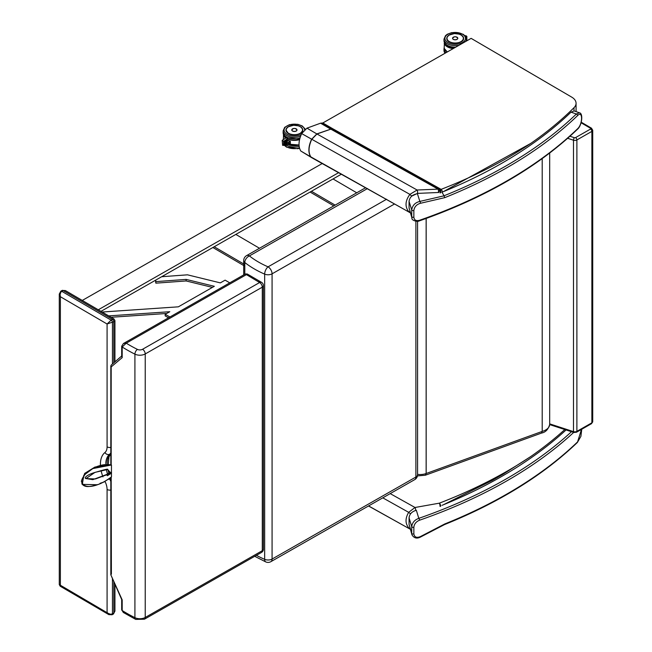<?xml version="1.0" encoding="UTF-8"?>
<svg xmlns="http://www.w3.org/2000/svg" width="652" height="652" viewBox="0 0 652 652"><rect width="100%" height="100%" fill="white"/><g stroke="black" fill="none" stroke-linecap="round" stroke-linejoin="round"><path stroke-width="0.98" d="M549.677 424.476C548.267 429.448 545.537 432.317 541.494 433.083L542.203 431.412A13.602 7.848 -0 0 0 549.677 424.476A13.602 7.848 -0 0 0 549.677 424.403L549.677 153.065M541.535 433.067L425.34 475.226L426.139 473.515L542.203 431.412L542.203 158.615M417.582 474.387A11.394 6.577 0 0 0 426.139 473.515L426.139 218.469M425.373 475.21L426.163 473.507L426.163 218.461M59.283 294.003L60.375 296.717L60.082 294.419L60.929 292.023L63.097 290.523L65.404 290.58L62.152 290.425A1.899 1.092 60.3 0 1 63.097 290.523L112.47 319.374A1.899 1.092 60.3 0 1 113.807 321.705L114.931 320.588M114.002 318.975L111.117 320.14L107.083 324.003L113.807 321.705L113.807 362.789M112.03 614.779A1.899 1.092 -119.7 0 0 112.062 614.763A1.899 1.092 -119.7 0 0 112.454 613.891L110.604 614.241L108.509 613.524L59.283 584.591L60.22 586.229L60.375 585.04L60.375 296.717L107.083 324.003L107.083 446.856A13.293 7.628 60.3 0 1 104.899 452.553A27.327 15.681 -119.7 0 0 100.424 465.088M110.824 490.043A3.798 2.192 180 0 1 107.083 489.473L107.083 612.326L108.884 614.657M114.931 584.64L114.931 611.103L113.807 613.124L112.454 613.891L112.454 578.78M244.793 274.272L244.793 262.512A5.697 3.757 -51.7 0 1 249.398 255.918A5.697 3.268 -119.7 0 0 246.57 255.625A5.697 5.697 0 0 0 243.701 260.572A5.697 3.284 -0 0 0 244.793 262.512A95.877 55.355 -0 0 0 264.655 274.117A5.697 3.284 -0 0 0 272.08 273.824A5.697 3.268 -119.7 0 0 268.07 266.839A5.697 2.787 113.4 0 0 264.655 274.117L264.655 559.343A5.697 2.787 113.4 0 0 265.812 561.934A5.697 5.697 0 0 0 270.898 561.657A5.697 3.268 -119.7 0 0 272.08 559.049A5.697 3.284 180 0 1 264.655 559.343A95.877 55.355 180 0 1 256.415 555.333M415.886 221.297L415.886 477.028A5.697 3.268 60.3 0 1 414.705 479.636A5.697 5.697 0 0 0 417.582 474.689A5.697 3.284 180 0 1 415.886 477.028L272.08 559.049L272.08 273.824L394.509 203.994M123.309 612.472L122.185 610.516A1.899 1.092 180 0 1 121.688 609.775L123.309 612.464L135.706 619.4A3.798 2.029 116.6 0 1 134.915 617.664A154.002 88.916 180 0 1 122.185 610.516L122.185 599.889L110.84 574.836L121.688 599.522M126.227 343.188L123.424 343.522L121.688 346.261A1.899 1.092 -0 0 0 121.688 346.261L121.688 346.261A1.899 1.092 -0 0 0 122.185 347.003L126.227 343.188L246.26 274.712L247.23 273.979L245.331 273.97L259.626 282.52A3.798 2.176 60.3 0 1 262.291 287.173A3.798 2.192 -0 0 0 263.416 285.617L263.416 285.617A3.798 3.798 0 0 0 261.542 282.34A3.798 2.209 120.3 0 0 259.626 282.52L142.552 349.285A3.798 2.192 180 0 1 137.401 349.382A150.204 86.724 180 0 1 126.227 343.188M263.416 549.139A3.798 2.192 180 0 1 262.291 550.696A3.798 2.176 60.3 0 1 261.501 552.431A3.798 3.798 0 0 0 263.416 549.139L263.416 285.617M111.386 364.941L110.824 365.943L111.182 366.913L122.185 357.63L121.688 356.514L121.688 346.261M111.182 366.913L111.182 464.835A120.188 6.797 27.2 0 0 111.451 464.99L111.459 476.897M111.182 477.231L111.386 574.2M122.185 599.889L121.712 599.628M111.451 464.99L92.796 468.584L83.806 475.267L82.315 484.387L96.586 484.713M100.049 483.311L104.181 481.942M111.182 464.835L94.956 467.044L84.646 473.417L81.859 483.849L82.315 484.387C83.562 485.332 85.493 488.503 96.48 484.795C99.552 484.493 104.556 481.861 111.492 476.889M85.885 478.519L92.812 479.66L106.496 474.558L107.417 475.732L111.508 473.148M111.476 472.83L110.384 472.447A378.551 305.421 -10.4 0 0 110.115 472.276L107.49 469.416M106.692 474.778L95.494 478.951L85.942 478.617L94.988 472.374L107.604 469.464L110.384 472.447L106.7 474.786M110.115 472.276L106.496 474.558M286.693 144.801L287.141 140.53A0.945 0.546 180 0 0 287.141 140.514L287.141 137.931L286.505 137.58L282.186 140.359L283.579 141.329L286.644 139.381L287.141 137.931M286.693 141.378L286.693 139.536M282.683 140.359L282.218 140.302M282.186 140.359L282.626 145.339L283.579 144.883L283.579 141.329M287.141 142.967L287.141 145.429L286.644 144.94M286.489 144.866L286.644 139.381M285.413 144.858L285.429 140.245M285.437 140.335L285.234 144.842M283.97 141.142L284.19 144.785L284.174 141.044M284.785 144.842L284.802 140.645M284.81 140.734L284.598 144.834M286.041 144.866L286.057 139.846M286.065 139.935L285.861 144.858M286.016 137.89A10.945 6.316 180 0 1 283.547 134.777L283.351 139.585M283.759 134.662L283.351 134.891A11.133 6.43 -0 0 0 285.772 138.045M287.613 142.821A11.133 6.43 -0 0 0 290.344 143.701L290.319 143.644A11.1 6.406 180 0 1 287.442 142.682M290.344 143.701L290.344 141.313A11.133 6.43 180 0 1 287.141 140.213A11.1 6.406 -0 0 0 290.319 141.321L287.141 140.229M296.962 129.715A2.616 1.516 180 0 1 297.002 129.976A2.616 1.516 180 0 1 296.22 131.052A2.616 1.516 180 0 1 293.367 131.37A2.616 1.516 180 0 1 291.762 129.976A2.616 1.516 180 0 1 291.803 129.715M465.137 35.933L465.756 35.648L466.856 36.365L466.742 40.44M466.49 40.856L466.506 37.001M466.522 37.164L466.408 40.848M466.18 37.319L466.18 37.759M453.613 48.354A10.945 6.316 180 0 1 444.379 43.081L444.183 48.305A11.133 6.43 180 0 0 447.345 51.932M444.591 42.967L444.183 43.195A11.133 6.43 -0 0 0 453.213 48.582M457.769 38.085A2.616 1.516 180 0 1 457.794 38.297A2.616 1.516 180 0 1 457.011 39.373A2.616 1.516 180 0 1 454.167 39.691A2.616 1.516 180 0 1 452.553 38.297A2.616 1.516 180 0 1 452.578 38.085M155.649 280.156L155.836 281.623L186.122 279.398L214.329 286.301L178.363 306.823L102.119 312.031M212.422 287.393L186.122 280.947L155.836 283.172L155.461 280.262M186.122 279.398L186.122 280.947M155.836 281.623L155.836 283.172M229.757 282.854L225.119 280.148L220.335 282.878L187.483 274.826L161.663 276.725M166.7 313.473L111.101 317.271M108.721 315.886L169.789 311.713L165.176 314.345L165.176 315.894L168.566 317.768M165.176 314.345L169.944 316.978M322.194 163.546L82.266 300.433M98.281 309.79L338.559 172.698M341.298 174.239L100.97 311.354M244.793 264.614L214.206 246.749M244.793 266.163L212.87 247.515M259.496 248.257L235.812 234.418M335.128 205.119L311.436 191.272M333.783 205.885L310.091 192.038M356.734 192.788L333.042 178.95M444.036 195.779L444.754 197.654A463.295 267.483 -0 0 0 577.582 115.6C582.896 109.984 582.872 124.01 577.582 128.77A1.426 0.994 46.1 0 1 577.346 129.373C582.024 125.591 583.377 113.22 579.441 112.788L576.36 114.01A461.869 266.66 180 0 1 444.036 195.779L441.983 192.218A455.634 263.058 -0 0 0 570.687 112.47A455.642 263.058 -0 0 0 571.022 112.152L576.36 114.01A1.426 0.994 -133.9 0 1 577.582 115.6M444.053 195.812L419.855 201.411A1.426 0.717 78.3 0 1 420.385 203.302L444.754 197.654M409.057 201.435L411.73 209.911L411.73 216.619L409.057 207.858L409.057 201.435C409.676 197.124 412.463 194.549 417.427 193.717L419.855 201.411C415.153 202.568 412.439 205.404 411.73 209.911A1.426 0.823 -0 0 0 413.849 210.482C414.427 206.806 416.604 204.41 420.385 203.302M577.582 128.77A463.295 267.483 180 0 1 419.538 220.27A1.426 0.603 70.8 0 1 419.269 220.914C484.86 197.882 537.55 167.368 577.346 129.373M419.538 220.27C416.163 221.207 414.264 220.18 413.849 217.181A1.426 0.823 -0 0 1 411.73 216.619L411.982 218.192M409.057 207.858L411.934 218.029M579.441 112.78L574.094 110.921L571.022 112.152M444.566 524.558L420.279 537.166A1.426 0.473 -116.2 0 0 420.385 536.596L444.754 523.955A463.295 267.483 -0 0 0 577.582 441.893L581.47 429.391M411.974 534.884L411.73 533.344A1.426 0.823 -0 0 0 413.849 533.906C414.427 537.207 416.604 538.104 420.385 536.596M573.662 432.423A463.295 267.483 180 0 1 419.538 520.214A1.426 0.603 -109.2 0 0 418.804 518.348A461.869 266.66 -0 0 0 571.494 431.714M409.057 517.875L411.73 526.637C412.251 522.643 414.607 519.88 418.804 518.348L416.343 510.28C411.925 511.502 409.497 514.037 409.057 517.875L409.057 524.298L411.73 533.344L411.73 526.637A1.426 0.823 -0 0 0 413.849 527.207L413.849 533.906M419.538 520.214C416.163 521.608 414.264 523.939 413.849 527.207M420.279 537.166C416.693 538.902 413.906 538.087 411.917 534.721L409.057 524.298M566.058 429.945A455.634 263.058 180 0 1 441.983 505.341M311.061 157.197L310.833 156.879C308.192 152.552 308.469 146.741 311.672 139.438L316.962 133.986L331.452 128.941A1.932 0.497 64.4 0 0 331.485 128.941L316.831 133.929L311.542 139.357C308.331 146.39 308.054 152.201 310.702 156.782L311.387 157.466M311.542 157.588L300.817 151.028C298.168 146.7 298.453 140.881 301.656 133.587L306.962 128.151L320.605 123.179L322.846 122.967L332.161 128.403L331.485 128.941A2.828 1.646 -59.7 0 1 331.428 128.925L316.831 133.913L311.534 139.357C308.323 146.651 308.046 152.47 310.694 156.798L311.599 157.621M443.36 191.655L530.728 143.432A455.634 263.058 -0 0 0 574.004 107.686A15.192 8.769 -0 0 0 576.066 103.277A15.192 8.769 -0 0 0 571.682 97.107L471.127 38.362L322.846 122.967M530.728 143.432A453.262 261.688 180 0 1 441.127 189.357L439.032 189.113L331.452 128.941A0.945 0.872 -71.9 0 0 331.42 128.925L321.55 123.155M440.679 192.764A2.372 1.524 -88.1 0 0 440.018 189.455A2.372 1.019 98.4 0 1 440.059 192.935M332.161 128.403L441.127 189.357A2.372 1.084 68.7 0 1 442.431 192.038M438.421 192.495L438.666 192.536A2.372 1.271 -65.6 0 0 439.032 189.113L417.093 190.001A2.372 0.774 87.6 0 1 417.5 193.391L438.421 192.495A2.372 0.774 -92.4 0 0 438.014 189.104L330.605 129.023A0.945 0.644 -110.7 0 0 330.482 128.966M316.831 133.929A0.945 0.636 70 0 1 316.962 133.986L417.093 190.001L409.888 194.369A2.372 0.676 40 0 0 411.86 196.016M301.656 133.587L409.888 194.369C405.21 200.8 404.802 206.545 408.657 211.598A2.372 1.459 -41.8 0 0 409.953 211.55M310.702 156.782A0.945 0.75 -35.2 0 0 310.833 156.879L410.043 212.682M565.406 428.992A455.634 263.058 180 0 1 530.728 456.555L503.279 474.086L492.309 480.353L443.36 504.778M440.059 506.417A2.372 0.57 -100.1 0 0 439.358 503.165A453.262 261.688 -0 0 0 530.728 456.555M368.502 505.985L409.888 529.025C405.21 524.583 404.802 519.016 408.657 512.325L415.022 507.492A2.372 0.57 79.9 0 1 415.707 510.418M368.6 505.936L409.888 529.025A2.372 1.418 -50.1 0 0 410.263 529.114M382.781 497.843L408.657 512.325A2.372 0.831 34.1 0 0 410.654 513.694M590.549 128.289A0.945 0.546 180 0 1 590.541 129.063A1.899 1.092 60.3 0 1 591.869 131.394A2.844 1.646 -0 0 0 592.717 130.229L591.503 128.2A1.899 1.1 120.3 0 0 590.549 128.289L581.054 122.747M549.669 424.599L573.833 432.48A1.899 0.758 -71.9 0 1 573.483 431.624A2.844 1.646 180 0 0 576.89 431.363L591.869 422.814L591.869 131.394L576.89 139.944A1.899 1.092 60.3 0 0 575.553 137.613A0.945 0.546 180 0 1 574.42 137.702A1.899 0.758 108.1 0 0 573.483 140.204A2.844 1.646 -0 0 0 576.89 139.944L576.89 431.363A1.899 1.092 60.3 0 1 576.498 432.235L591.478 423.686L592.717 421.648A2.844 1.646 180 0 1 591.869 422.814A1.899 1.092 60.3 0 1 591.478 423.686M590.541 129.063L575.553 137.613M567.656 138.305L573.483 140.204L573.483 431.624L549.677 423.865M574.42 137.702L569.962 136.252M59.283 584.591L59.283 294.085L60.807 291.2A1.899 1.092 60.3 0 1 60.799 291.2A1.899 1.092 60.3 0 1 61.744 291.297L111.117 320.14A1.899 1.092 60.3 0 1 112.454 322.471L112.454 363.971M108.802 614.608L112.062 614.763L113.407 613.997A1.899 1.092 -119.7 0 0 113.807 613.124L113.807 582M110.824 481.518A17.082 9.804 -119.7 0 0 109.65 478.886L108.933 479.285M105.086 481.6A13.293 7.628 60.3 0 1 107.083 489.473M105.795 463.548A23.529 13.505 60.3 0 1 109.65 454.199A3.798 3.097 -128.7 0 1 104.899 452.553M101.084 470.524A27.327 15.681 -119.7 0 0 102.951 476.848M110.824 478.218L109.65 478.886A23.529 13.505 60.3 0 1 109.577 478.755M107.531 473.906A23.529 13.505 60.3 0 1 106.3 469.367M110.824 447.427A3.798 2.192 180 0 1 107.083 446.856M110.824 453.531L109.65 454.199A17.082 9.804 -119.7 0 0 110.824 452.944M110.824 453.572A23.529 13.505 -119.7 0 0 107.132 463.548M107.882 469.676A23.529 13.505 -119.7 0 0 108.86 473.067M386.579 199.251L268.07 266.839A90.18 52.062 180 0 1 249.398 255.918L367.483 188.567M122.185 357.63L122.185 347.003A154.002 88.916 -0 0 0 134.915 354.142A3.798 2.029 -63.4 0 1 137.401 349.382M261.501 552.431L144.434 619.204A3.798 2.176 60.3 0 0 145.225 617.468L145.225 353.946L262.291 287.173L262.291 550.696L145.225 617.468A7.596 4.385 180 0 1 134.915 617.664L134.915 354.142A7.596 4.385 -0 0 0 145.225 353.946A3.798 2.176 -119.7 0 0 142.552 349.285M261.542 282.34L260.327 281.631A3.798 2.209 120.3 0 0 258.412 281.811M111.508 476.84C102.543 484.102 84.41 491.91 81.37 481.225C84.768 468.943 103.285 462.39 111.508 465.145M111.508 472.252L107.417 475.732M288.428 133.53A8.362 4.833 180 0 1 288.412 133.521A8.362 4.833 180 0 1 286 130.123A8.362 4.833 180 0 1 286.758 128.11M286 130.123L288.404 133.497A8.419 4.857 -0 0 0 302.479 131.37A8.419 4.857 -0 0 0 292.235 125.38A8.419 4.857 -0 0 0 288.38 133.497C295.772 135.983 300.548 134.858 302.732 130.123A8.362 4.833 180 0 1 300.295 133.53M301.257 134.475A10.261 5.925 180 0 1 287.067 134.247A10.261 5.925 180 0 1 290.091 124.695A10.261 5.925 180 0 1 304.598 129.609M299.977 138.012A11.214 6.471 180 0 1 286.391 136.953A11.214 6.471 180 0 1 283.155 132.405C282.854 133.831 284.003 135.494 286.587 137.393L286.733 137.474M283.155 132.405L283.155 130.856A11.214 6.471 -0 0 0 286.391 135.404A11.214 6.471 -0 0 0 300.548 136.26M287.141 142.853L290.001 141.973M290.319 141.794L286.701 142.91M286.701 141.378L288.534 140.816M286.538 144.94L286 144.931M285.861 139.952L286.073 144.817L285.372 144.915M285.283 144.915L284.745 144.907M284.598 140.742L284.818 144.793L284.117 144.891M284.027 144.891L283.579 144.883M285.234 140.351L285.258 144.899M286.489 139.552L286.513 144.923M299.023 144.907A11.133 6.43 180 0 1 287.141 143.962A10.945 6.316 -0 0 0 299.023 144.948M299.627 139.341A10.945 6.316 180 0 1 287.141 138.55M287.141 138.852A11.133 6.43 -0 0 0 299.553 139.642M292.544 128.868A2.608 1.508 -0 0 0 291.77 129.944A2.608 1.508 -0 0 0 292.52 131.003A2.608 1.508 -0 0 0 295.372 131.337A2.608 1.508 -0 0 0 296.994 129.944A2.608 1.508 -0 0 0 296.212 128.868M292.552 130.954A2.575 1.483 180 0 1 293.726 128.477A2.575 1.483 180 0 1 296.864 130.302A2.575 1.483 180 0 1 292.552 130.954M299.032 145.127A10.261 5.925 180 0 1 287.141 144.059L299.023 144.988M299.439 147.947A11.214 6.471 180 0 1 286.391 146.724A11.214 6.471 180 0 1 284.622 145.38M286.839 145.42A11.214 6.471 -0 0 0 299.154 146.472M302.732 130.131L302.389 128.729L300.531 126.806L298.396 125.828L293.604 125.249L288.192 126.83L286.375 128.721L286.024 130.131A8.354 4.825 -0 0 0 287.834 133.122M300.116 133.326A8.166 4.711 180 0 1 286.481 131.166A8.166 4.711 180 0 1 296.538 125.428A8.166 4.711 180 0 1 300.116 133.326M444.183 47.62L443.988 48.924A11.214 6.471 -0 0 0 446.049 52.665M445.055 53.236A11.214 6.471 180 0 1 443.988 50.473L443.988 48.924M465.976 37.237L466.742 36.887M466.408 37.172L466.433 40.905M466.066 37.327L466.229 37.922M453.344 37.197A2.616 1.508 -0 0 0 452.561 38.264A2.616 1.508 -0 0 0 453.319 39.324A2.616 1.508 -0 0 0 456.164 39.666A2.616 1.508 -0 0 0 457.786 38.264A2.616 1.508 -0 0 0 457.011 37.197M453.344 39.283A2.575 1.483 180 0 1 454.526 36.797A2.575 1.483 180 0 1 457.655 38.631A2.575 1.483 180 0 1 453.344 39.283M461.893 35.534A8.362 4.833 180 0 1 463.564 38.427C464.11 44.621 446.286 44.621 446.832 38.427M461.184 34.963A8.419 4.857 -0 0 0 447.076 37.099A8.419 4.857 -0 0 0 457.329 43.081A8.419 4.857 -0 0 0 461.184 34.963M462.496 34.214A10.261 5.925 180 0 1 457.794 44.116A10.261 5.925 180 0 1 445.3 36.814A10.261 5.925 180 0 1 462.496 34.214M465.658 41.483A11.214 6.471 -0 0 0 466.408 39.161C466.702 37.734 465.561 36.072 462.977 34.173L451.787 32.6L447.305 34.238L445.503 35.664L443.988 39.161A11.214 6.471 -0 0 0 459.098 45.224M466.408 40.709A11.214 6.471 180 0 1 466.392 41.068L466.408 39.161M455.683 47.172A11.214 6.471 180 0 1 443.988 40.709L443.988 39.161M462.635 40.62A8.354 4.825 -0 0 0 463.523 38.452A8.354 4.825 -0 0 0 461.013 35.004M449.334 35.004A8.354 4.825 -0 0 0 447.044 37.343M460.915 41.646A8.166 4.711 180 0 1 447.272 39.487A8.166 4.711 180 0 1 457.337 33.749A8.166 4.711 180 0 1 460.915 41.646M413.849 217.181L413.849 210.482M577.582 441.893A1.426 0.994 46.1 0 1 577.346 442.496C543.092 475.3 498.821 502.659 444.534 524.575M306.962 128.151L316.831 133.913M320.572 123.195L330.45 128.966A0.945 0.636 -110 0 1 330.572 129.039M320.605 123.179L330.482 128.949M322.3 123.187L331.615 128.631M300.817 151.028L310.694 156.798M574.004 107.686L574.004 110.897M411.909 196.04L417.5 193.391M409.089 208.404L409.097 200.783M390.198 493.613L415.022 507.492L439.358 503.165A2.372 1.076 -111.1 0 1 440.679 506.245M409.154 516.857L409.065 524.575M425.332 475.226L417.451 475.911M591.503 128.2L581.217 122.193M592.717 421.648L592.717 130.229M573.833 432.48L576.498 432.235M60.807 291.2L62.152 290.425M65.404 290.58L113.994 318.967L114.931 320.605L114.931 361.803M60.22 586.229L108.811 614.616M114.931 611.103L113.407 613.997M108.33 463.719L108.965 456.922L110.824 453.662M417.582 474.689L417.582 221.305M246.57 255.625L365.519 187.784M270.898 561.657L414.705 479.636M254.72 556.303L265.812 561.934M243.701 274.899L243.701 260.572M245.331 273.97L123.424 343.522M247.23 273.979L260.327 281.631M144.434 619.204L135.706 619.4M110.824 365.943L110.824 464.623M110.824 477.606L110.824 574.754M122.079 355.682L111.215 365.063M85.819 478.405L85.942 478.617C83.537 477.826 87.767 474.371 95.534 472.292C104.442 469.619 108.46 468.674 107.596 469.464M121.688 599.571L121.688 609.775M299.863 138.42L297.768 138.966L287.108 137.678M305.217 129.104L302.251 125.934L297.768 124.296L289.447 124.662L284.68 127.344L283.155 130.856M290.319 141.989L287.051 142.992M287.141 145.429L282.626 145.339M283.995 144.874L284.19 141.109M296.994 130.107L296.994 129.944C295.25 127.979 293.506 127.979 291.77 129.944L291.77 130.107M284.411 145.372L286.587 147.156L297.768 148.729L299.537 148.289M444.949 53.301L443.988 50.473M466.856 36.365L466.856 40.44M466.856 40.448L466.53 40.986M447.288 51.964L444.183 48.338M457.786 38.411L457.786 38.264C456.041 36.3 454.305 36.3 452.561 38.264L452.561 38.411M454.974 47.58L450.279 46.903L447.256 45.599L444.55 42.893L443.988 40.709M463.523 38.859L463.181 37.05L461.323 35.127L459.187 34.148L454.403 33.57L448.992 35.151L447.166 37.05L446.824 38.452M411.934 218.037C411.265 220.417 417.582 222.12 419.269 220.914M581.747 429.236L580.899 436.367L577.362 442.488M576.066 103.277L576.066 111.614M311.721 157.694L410.344 212.829"/></g></svg>

